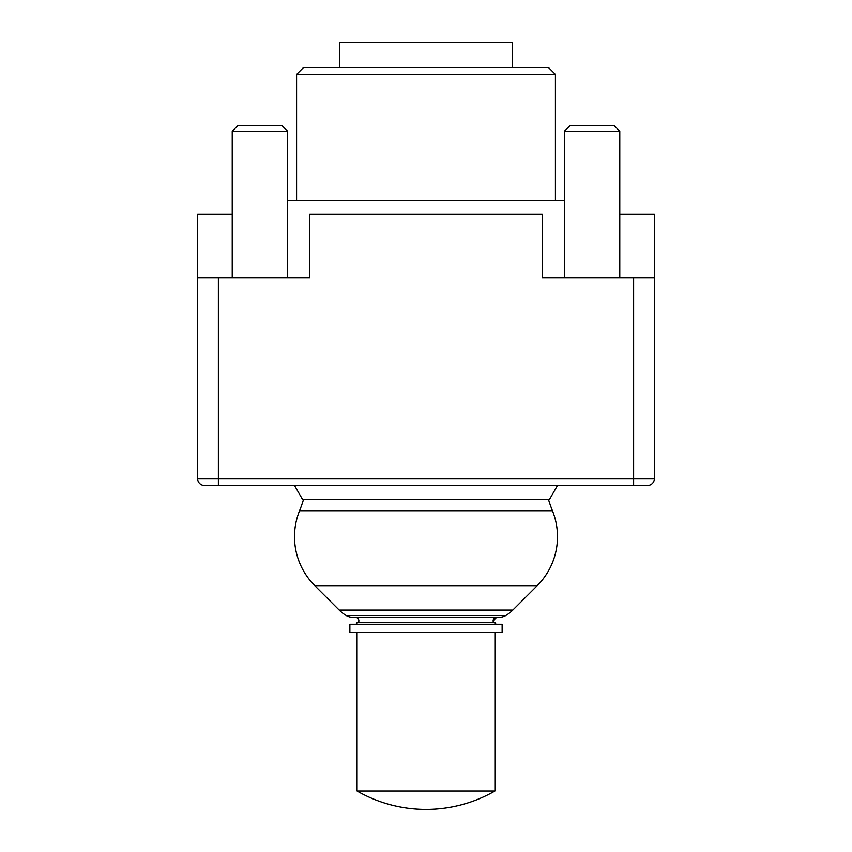 <?xml version="1.0" encoding="UTF-8"?>
<svg xmlns="http://www.w3.org/2000/svg" width="852" height="852" viewBox="0 0 852 852"><rect width="100%" height="100%" fill="white"/><g stroke="black" fill="none" stroke-linecap="round" stroke-linejoin="round"><path stroke-width="1.28" d="M204.544 485.512A6.922 6.922 -90 0 1 197.621 478.6A6.922 6.922 0 0 0 204.544 485.512L218.378 485.512L204.544 485.512A6.922 6.922 -90 0 1 197.621 478.6L197.621 277.901L197.621 478.6L218.378 478.6L218.378 485.512L647.456 485.512A6.922 6.922 0 0 0 654.379 478.6L654.379 277.901L542.266 277.901L542.266 214.235L309.734 214.235L309.734 277.901L197.621 277.901L197.621 214.235L232.223 214.235M564.407 200.39L287.593 200.39M654.379 277.901L654.379 214.235L619.777 214.235M540.189 485.512L643.995 485.512L540.189 485.512M294.504 485.512L302.503 499.357L549.497 499.357L557.496 485.512M296.581 74.433L555.419 74.433L548.496 67.51L303.504 67.51L296.581 74.433L296.581 200.39M512.51 67.51L512.51 42.6L339.49 42.6L339.49 67.51M619.777 277.901L619.777 131.187L564.407 131.187L564.407 277.901M619.777 131.187L614.239 125.649L569.945 125.649L564.407 131.187M287.593 277.901L287.593 131.187L232.223 131.187L232.223 277.901M287.593 131.187L282.055 125.649L237.761 125.649L232.223 131.187M357.073 791.018L494.927 791.018A138.407 138.407 0 0 1 357.073 791.018L357.073 632.237M494.927 624.271L494.927 622.546L357.073 622.546L357.073 623.845A3.461 3.461 -90 0 1 355.412 624.271L355.412 624.271M494.927 791.018L494.927 632.237M355.422 617.349L355.412 617.349A3.461 3.461 -90 0 1 358.404 622.546M493.127 620.81A3.461 3.461 90 0 0 493.596 622.546L493.127 620.81L496.588 617.349A3.461 3.461 90 0 0 493.127 620.81M494.927 623.845A3.461 3.461 90 0 0 496.588 624.271L494.927 623.845M383.443 617.349L353.143 617.349A13.845 13.845 0 0 1 346.114 615.442L505.886 615.442A13.845 13.845 90 0 1 498.857 617.349L468.557 617.349M353.143 617.349L498.857 617.349A13.845 13.845 0 0 0 505.886 615.442A34.602 34.602 0 0 0 512.798 610.085L537.218 585.665A69.204 69.204 0 0 0 552.426 510.742A120.42 120.42 0 0 1 548.464 499.357M346.114 615.442A34.602 34.602 0 0 1 339.202 610.085L314.782 585.665A69.204 69.204 0 0 1 299.574 510.742A120.42 120.42 0 0 0 303.536 499.357M502.126 624.271L349.874 624.271L349.874 632.237L502.126 632.237L502.126 624.271M633.622 485.512L633.622 277.901M218.378 277.901L218.378 478.6L654.379 478.6M552.426 510.742L299.574 510.742M537.218 585.665L314.782 585.665M512.798 610.085L339.202 610.085M643.995 485.512L647.456 485.512M555.419 74.433L555.419 200.39"/></g></svg>
